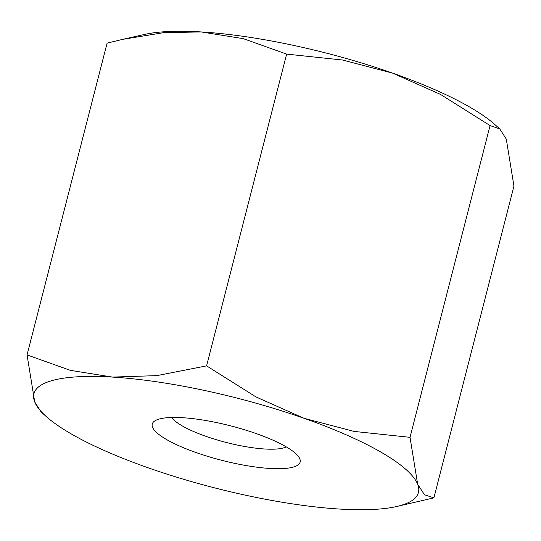 <?xml version="1.0" encoding="UTF-8"?>
<svg xmlns="http://www.w3.org/2000/svg" width="541" height="541" viewBox="0 0 541 541"><rect width="100%" height="100%" fill="white"/><g stroke="black" fill="none" stroke-linecap="round" stroke-linejoin="round"><path stroke-width="0.81" d="M396.316 506.592L433.902 497.848L424.482 494.765L417.672 484.29L410.024 437.331L354.071 431.414L304.022 418.294A198.493 46.262 -165.6 0 0 112.535 377.091A198.493 46.262 -165.6 0 0 50.015 381.189A198.493 46.262 -165.6 0 0 34.705 401.868A198.493 46.262 -165.6 0 0 46.506 416.773A198.493 46.262 -165.6 0 0 148.356 467.864A198.493 46.262 -165.6 0 0 339.843 509.067A198.493 46.262 -165.6 0 0 396.316 506.592A198.493 46.262 -165.6 0 0 402.362 504.969A198.493 46.262 -165.6 0 0 417.672 484.29A198.493 46.262 -165.6 0 0 304.022 418.294L256.076 396.986L206.594 365.865L156.836 375.63L112.535 377.091L70.344 370.355L27.05 354.916L34.705 401.868L41.19 412.08L46.506 416.773M27.05 354.916L107.098 43.152L122.624 39.365L163.592 32.67L201.157 31.933L243.349 38.661L286.642 54.107L342.595 60.024L392.644 73.136L440.59 94.452L490.065 125.573L499.81 128.92L506.295 139.132L513.95 186.084L433.902 497.848M499.81 128.92L494.494 124.227A198.493 46.262 -165.6 0 0 392.644 73.136A198.493 46.262 -165.6 0 0 201.157 31.933A198.493 46.262 -165.6 0 0 144.684 34.408L122.624 39.365M171.74 417.469A61.072 14.235 -165.6 0 0 223.345 441.699A61.072 14.235 -165.6 0 0 284.086 447.738A61.072 14.235 -165.6 0 0 286.236 446.866M293.946 466.883A76.342 17.792 14.4 0 1 200.17 453.953A76.342 17.792 14.4 0 1 155.463 420.513A76.342 17.792 14.4 0 1 158.432 419.275A76.342 17.792 14.4 0 1 234.828 426.957A76.342 17.792 14.4 0 1 299.038 457.382A76.342 17.792 14.4 0 1 293.946 466.883M286.642 54.107L206.594 365.865M490.065 125.573L410.024 437.331"/></g></svg>
